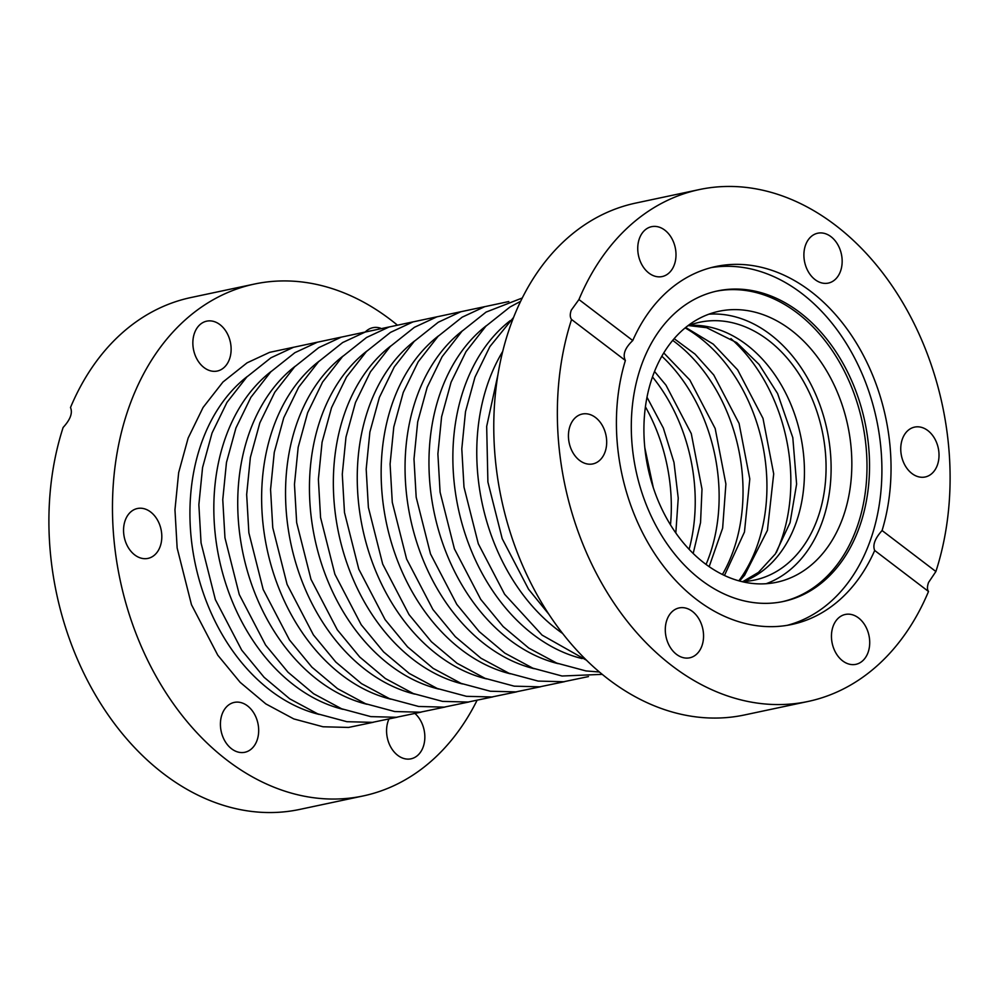 <?xml version="1.0" encoding="UTF-8"?>
<svg xmlns="http://www.w3.org/2000/svg" width="999" height="999" viewBox="0 0 999 999"><rect width="100%" height="100%" fill="white"/><g stroke="black" fill="none" stroke-linecap="round" stroke-linejoin="round"><path stroke-width="1.5" d="M578.945 299.538L632.754 340.534C624.937 348.002 622.477 354.657 625.374 360.489L571.565 319.493C569.954 317.37 569.855 314.273 571.253 310.19L578.945 299.538A261.663 192.919 -102 0 1 699.375 189.56A261.663 192.919 -102 0 1 899.512 297.302A261.663 192.919 -102 0 1 935.888 571.528L928.558 582.454C927.122 586.525 927.097 589.535 928.508 591.483A261.663 192.919 -102 0 1 808.079 701.46A261.663 192.919 -102 0 1 607.941 593.718A261.663 192.919 -102 0 1 571.565 319.493M632.754 340.534A182.967 134.902 -102 0 1 715.721 266.533A182.967 134.902 -102 0 1 810.738 291.383A182.967 134.902 -102 0 1 882.08 530.531L935.888 571.528M787.137 625.349A182.967 134.902 78 0 0 881.692 480.182A182.967 134.902 78 0 0 801.598 293.319A182.967 134.902 78 0 0 711.176 267.607M928.508 591.483L874.699 550.486C872.464 545.154 874.924 538.498 882.08 530.531M874.699 550.486A182.967 134.902 -102 0 1 791.732 624.487A182.967 134.902 -102 0 1 652.684 550.586A182.967 134.902 -102 0 1 625.374 360.489M835.002 651.36A25.487 18.794 -102 0 1 845.291 614.46A25.487 18.794 -102 0 1 868.968 635.501A25.487 18.794 -102 0 1 855.881 664.335A25.487 18.794 -102 0 1 835.002 651.36M667.02 619.605A25.487 18.794 -102 0 1 679.12 607.929A25.487 18.794 -102 0 1 702.809 628.958A25.487 18.794 -102 0 1 689.722 657.804A25.487 18.794 -102 0 1 669.929 646.828A25.487 18.794 -102 0 1 667.02 619.605M585.739 413.748A25.487 18.794 -102 0 1 606.356 437.387A25.487 18.794 -102 0 1 592.857 463.911A25.487 18.794 -102 0 1 569.18 442.882A25.487 18.794 -102 0 1 582.267 414.036A25.487 18.794 -102 0 1 585.739 413.748M672.452 239.66A25.487 18.794 -102 0 1 662.162 276.561A25.487 18.794 -102 0 1 638.486 255.519A25.487 18.794 -102 0 1 651.573 226.686A25.487 18.794 -102 0 1 672.452 239.66M921.715 477.272A25.487 18.794 -102 0 1 901.086 453.633A25.487 18.794 -102 0 1 914.597 427.11A25.487 18.794 -102 0 1 938.273 448.139A25.487 18.794 -102 0 1 925.186 476.985A25.487 18.794 -102 0 1 921.715 477.272M840.434 271.416A25.487 18.794 -102 0 1 828.321 283.092A25.487 18.794 -102 0 1 804.645 262.063A25.487 18.794 -102 0 1 817.731 233.217A25.487 18.794 -102 0 1 837.524 244.193A25.487 18.794 -102 0 1 840.434 271.416M708.89 314.185A138.524 102.135 -102 0 1 809.315 381.293A138.524 102.135 -102 0 1 821.727 523.226A138.524 102.135 -102 0 1 766.133 583.728M842.457 518.831A138.524 102.135 -102 0 1 776.648 582.255A138.524 102.135 -102 0 1 647.976 467.969A138.524 102.135 -102 0 1 719.105 311.251A138.524 102.135 -102 0 1 826.61 370.854A138.524 102.135 -102 0 1 842.457 518.831M782.117 601.735A158.729 117.02 78 0 0 866.72 476.96A158.729 117.02 78 0 0 797.339 313.049A158.729 117.02 78 0 0 716.183 291.233M799.874 312.5A158.729 117.02 78 0 0 717.444 290.946A158.729 117.02 78 0 0 635.951 470.517A158.729 117.02 78 0 0 783.391 601.473A158.729 117.02 78 0 0 869.217 477.272A158.729 117.02 78 0 0 799.874 312.5M808.079 701.46L744.505 714.959A261.663 192.919 -102 0 1 501.448 499.088A261.663 192.919 -102 0 1 635.801 203.059L699.375 189.56M396.865 324.7A261.663 192.919 78 0 0 390.384 319.58A261.663 192.919 78 0 0 254.495 284.041L190.921 297.54A261.663 192.919 78 0 0 70.492 407.53C72.827 412.924 70.367 419.568 63.124 427.46A261.663 192.919 78 0 0 99.488 701.698A261.663 192.919 78 0 0 299.625 809.44L363.199 795.941A261.663 192.919 78 0 0 476.76 700.923M161.726 534.203A25.487 18.794 -102 0 1 147.977 558.391A25.487 18.794 -102 0 1 123.639 532.704A25.487 18.794 -102 0 1 137.387 508.516A25.487 18.794 -102 0 1 161.726 534.203M247.49 705.868A25.487 18.794 -102 0 1 258.629 732.329A25.487 18.794 -102 0 1 244.842 752.272A25.487 18.794 -102 0 1 231.593 748.813A25.487 18.794 -102 0 1 220.467 722.352A25.487 18.794 -102 0 1 234.241 702.409A25.487 18.794 -102 0 1 247.49 705.868M415.384 713.873A25.487 18.794 -102 0 1 416.808 756.106A25.487 18.794 -102 0 1 411.001 758.815A25.487 18.794 -102 0 1 390.934 747.377A25.487 18.794 -102 0 1 388.673 719.667M223.089 368.319A25.487 18.794 -102 0 1 217.282 371.041A25.487 18.794 -102 0 1 194.755 354.146A25.487 18.794 -102 0 1 200.886 323.876A25.487 18.794 -102 0 1 206.693 321.166A25.487 18.794 -102 0 1 229.221 338.049A25.487 18.794 -102 0 1 223.089 368.319M365.259 332.005A25.487 18.794 -102 0 1 372.852 327.697A25.487 18.794 -102 0 1 380.444 328.147M254.495 284.041A261.663 192.919 78 0 0 126.686 413.961A261.663 192.919 78 0 0 163.062 688.199A261.663 192.919 78 0 0 363.199 795.941M687.537 325.999A131.793 97.165 -102 0 1 699.775 322.24A131.793 97.165 -102 0 1 822.202 430.969A131.793 97.165 -102 0 1 754.532 580.069A131.793 97.165 -102 0 1 741.82 581.605M689.148 325.374A131.793 97.165 -102 0 1 800.586 435.564A131.793 97.165 -102 0 1 743.543 581.53M730.918 338.599A154.495 113.898 -102 0 1 776.335 552.472M685.139 327.909A154.495 113.898 -102 0 1 738.848 580.831M672.702 340.384A154.495 113.898 -102 0 1 722.414 574.5M661.825 356.206A154.495 113.898 -102 0 1 706.056 564.447M652.484 376.923A154.495 113.898 -102 0 1 689.11 549.325M645.416 406.83A154.495 113.898 -102 0 1 670.479 524.875M562.624 633.478A183.354 135.177 -102 0 1 518.044 587.862A183.354 135.177 -102 0 1 502.722 351.423M582.08 658.578A183.354 135.177 -102 0 1 494.143 592.944A183.354 135.177 -102 0 1 510.302 320.592M558.179 663.661A183.354 135.177 -102 0 1 470.242 598.014A183.354 135.177 -102 0 1 486.388 325.662M534.278 668.731A183.354 135.177 -102 0 1 446.328 603.096A183.354 135.177 -102 0 1 462.487 330.744M510.364 673.813A183.354 135.177 -102 0 1 422.427 608.166A183.354 135.177 -102 0 1 438.586 335.814M486.463 678.883A183.354 135.177 -102 0 1 398.526 613.249A183.354 135.177 -102 0 1 414.685 340.896M462.562 683.965A183.354 135.177 -102 0 1 374.625 618.319A183.354 135.177 -102 0 1 390.784 345.966M438.661 689.035A183.354 135.177 -102 0 1 350.724 623.401A183.354 135.177 -102 0 1 366.883 351.049M414.76 694.118A183.354 135.177 -102 0 1 326.823 628.471A183.354 135.177 -102 0 1 342.969 356.119M390.859 699.188A183.354 135.177 -102 0 1 302.909 633.553A183.354 135.177 -102 0 1 319.068 361.201M366.945 704.27A183.354 135.177 -102 0 1 279.008 638.623A183.354 135.177 -102 0 1 295.167 366.271M343.044 709.34A183.354 135.177 -102 0 1 255.107 643.706A183.354 135.177 -102 0 1 271.266 371.353M319.143 714.422A183.354 135.177 -102 0 1 231.206 648.776A183.354 135.177 -102 0 1 247.365 376.423M688.586 325.587L706.593 327.684L736.738 342.645L759.078 364.423L777.597 393.556L792.806 437.649L796.615 484.115L790.072 522.652L775.374 553.896L758.466 572.39L742.944 581.555M739.522 581.018L744.567 575.312L767.419 530.369L773.701 473.876L762.999 418.381L737.662 369.905L713.249 344.118L685.676 327.472M724.45 575.474L744.467 532.005L749.799 478.958L739.085 423.464L713.761 374.975L695.067 354.133L674.15 338.661M709.153 566.67L722.639 528.146L725.898 484.028L715.184 428.534L689.859 380.057L663.761 352.922M693.181 553.483L700.549 522.564L701.997 489.11L691.283 433.616L665.958 385.127L654.532 371.466M675.824 532.991L678.234 498.164L673.988 462.437L663.348 428.072L647.002 397.24M653.296 487.687L644.83 447.802M548.826 614.21L528.533 589.198L502.21 538.698L487.899 482.017L486.675 426.423L497.952 374.637M586.401 660.164L542.07 635.102L504.632 594.268L478.309 543.781L463.986 487.087L461.8 448.863L465.497 411.725L474.975 377.172L489.91 346.553L513.611 317.382M599.388 672.002L585.951 670.928L556.718 663.086L528.758 648.064L503.109 626.523L480.719 599.35L454.408 548.851L440.084 492.17L437.887 453.933L441.595 416.808L451.073 382.242L466.009 351.623L485.901 326.173L509.989 307.018L520.666 301.286M602.21 674.362L562.037 676.011L532.817 668.156L504.857 653.134L479.208 631.593L456.818 604.42L430.507 553.933L416.183 497.24L413.986 459.016L417.694 421.878L427.172 387.325L442.107 356.705L461.988 331.243L486.076 312.088L522.277 297.989M588.461 676.585L563.698 681.743L538.136 681.081L508.916 673.239L480.956 658.216L455.307 636.675L432.917 609.502L406.593 559.003L392.282 502.322L390.085 464.085L393.793 426.96L403.271 392.395L418.206 361.775L438.086 336.326L462.175 317.17L484.727 306.681L508.816 301.536M564.56 681.668L539.797 686.825L514.235 686.163L485.014 678.309L457.043 663.286L431.406 641.745L409.016 614.572L382.692 564.085L368.381 507.392L366.183 469.168L369.88 432.03L379.37 397.477L394.305 366.858L414.185 341.396L438.274 322.24L460.826 311.75L484.915 306.618M540.659 686.738L515.884 691.895L490.334 691.233L461.101 683.391L433.141 668.368L407.505 646.828L385.114 619.655L358.791 569.168L344.48 512.475L342.282 474.238L345.979 437.112L355.469 402.547L370.392 371.928L390.284 346.478L414.373 327.322L436.925 316.833L461.014 311.688M516.758 691.82L491.983 696.977L466.433 696.315L437.2 688.461L409.24 673.438L383.591 651.897L361.201 624.725L334.89 574.238L320.567 517.544L318.381 479.32L322.078 442.182L331.556 407.629L346.491 377.01L366.383 351.548L390.472 332.392L413.012 321.903L437.112 316.77M492.857 696.89L468.081 702.047L442.532 701.385L413.299 693.543L385.339 678.521L359.69 656.98L337.3 629.807L310.989 579.32L296.666 522.627L294.468 484.39L298.177 447.265L307.655 412.699L322.59 382.08L342.482 356.631L366.558 337.475L389.111 326.985L413.199 321.84M468.956 701.972L444.18 707.13L418.618 706.468L389.398 698.613L361.438 683.591L335.789 662.05L313.399 634.877L287.088 584.39L272.764 527.697L270.567 489.473L274.275 452.335L283.753 417.782L298.689 387.162L318.569 361.7L342.657 342.545L365.209 332.055L389.298 326.923M445.042 707.042L420.279 712.2L394.717 711.538L365.497 703.696L337.537 688.673L311.888 667.132L289.498 639.959L263.174 589.472L248.863 532.779L246.666 494.555L250.374 457.417L259.852 422.852L274.787 392.232L294.668 366.783L318.756 347.627L341.308 337.138L365.397 331.993M421.141 712.125L396.378 717.282L370.816 716.62L341.596 708.766L313.624 693.743L287.987 672.202L265.597 645.042L239.273 594.542L224.962 537.849L222.765 499.625L226.461 462.487L235.951 427.934L250.886 397.315L270.766 371.853L294.855 352.697L317.407 342.207L341.496 337.075M397.24 717.195L372.465 722.352L346.915 721.703L317.682 713.848L289.722 698.825L264.086 677.285L241.696 650.112L215.372 599.625L201.061 542.932L198.863 504.707L202.56 467.569L212.05 433.004L226.973 402.385L246.865 376.935L270.954 357.779L293.506 347.29L317.595 342.145M373.339 722.277L348.564 727.434L323.014 726.773L293.781 718.918L265.821 703.895L240.172 682.354L217.782 655.194L191.471 604.695L177.148 548.001L174.962 509.777L178.659 472.639L188.137 438.086L203.072 407.467L222.964 382.005L247.053 362.849L269.593 352.36L293.694 347.227"/></g></svg>
